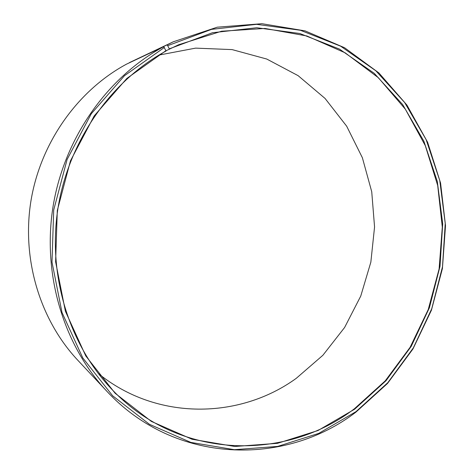 <?xml version="1.0" encoding="UTF-8"?>
<svg xmlns="http://www.w3.org/2000/svg" width="474" height="474" viewBox="0 0 474 474"><rect width="100%" height="100%" fill="white"/><g stroke="black" fill="none" stroke-linecap="round" stroke-linejoin="round"><path stroke-width="0.71" d="M98.165 373.376C156.906 421.202 239.992 419.206 296.262 378.329L322.883 355.281L344.604 327.493L360.755 296.066L370.846 262.158L374.561 226.981L371.735 191.757L362.379 157.741L346.684 126.208L325.057 98.438L298.122 75.662L266.761 59.043L232.124 49.604L195.626 48.129L158.926 55.085M163.643 46.677C107.77 76.829 64.5 137.496 53.159 205.876C42.002 274.292 63.575 345.125 106.656 391.044L77.665 360.104C40.094 320.009 21.46 259.231 30.97 200.763C40.657 142.33 77.855 90.392 126.528 64.138L163.643 46.677L166.113 50.985C110.999 80.841 68.546 141.039 57.923 208.584C47.477 276.164 69.601 345.771 112.753 390.292C179.687 460.301 285.828 461.291 354.368 408.795L385.214 380.883L410.087 347.335L428.235 309.552L439.096 268.989L442.307 227.129L437.698 185.494L425.291 145.648L405.341 109.186L378.353 77.712L345.131 52.81L306.838 35.965L265.007 28.458L221.559 31.225L178.722 44.722L166.066 50.748M166.036 50.582L126.819 78.459L94.196 115.905L70.454 160.852L57.295 210.539L55.612 261.778L65.4 311.27L85.782 355.95L115.141 393.278L151.348 421.404L192.047 439.256L234.837 446.478L277.486 443.326L317.989 430.528L354.682 409.163L386.032 380.687L411.201 346.405L429.385 307.792L440.008 266.382L442.704 223.728L437.301 181.435L423.857 141.151L402.645 104.553L374.241 73.328L339.538 49.136L299.823 33.506L256.766 27.735L212.453 32.736L169.289 48.858L169.36 49.26M164.377 47.43L124.472 75.722L91.269 113.778L67.101 159.483L53.704 210.023L52.004 262.146L61.993 312.479L82.76 357.888L112.646 395.802L149.494 424.337L190.874 442.414L234.357 449.684L277.657 446.419L318.771 433.378L355.992 411.651L387.779 382.725L413.298 347.934L431.731 308.758L442.497 266.749L445.24 223.485L439.777 180.582L426.162 139.7L404.672 102.538L375.87 70.81L340.67 46.197L300.35 30.259L256.618 24.334L211.582 29.352L167.689 45.682L169.289 48.858M106.656 391.044C174.995 464.881 285.271 466.475 355.933 412.119L387.519 383.442L412.943 348.988L431.429 310.203L442.408 268.592L445.513 225.677L440.571 183.035L427.613 142.265L406.888 105.021L378.927 72.96L344.574 47.732L305.043 30.869L261.926 23.7L217.246 27.19L173.33 41.783L166.967 44.923L167.689 45.682M129.461 62.758L166.967 44.923M173.33 41.783L129.426 62.609"/></g></svg>
